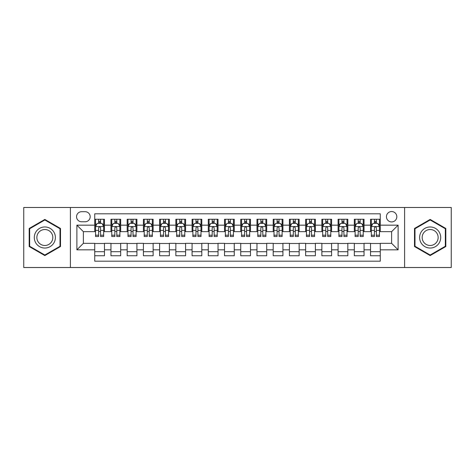 <?xml version="1.0" encoding="UTF-8"?>
<svg xmlns="http://www.w3.org/2000/svg" width="475" height="475" viewBox="0 0 475 475"><rect width="100%" height="100%" fill="white"/><g stroke="black" fill="none" stroke-linecap="round" stroke-linejoin="round"><path stroke-width="0.71" d="M391.626 211.541A5.189 5.189 0 0 0 386.436 216.731A5.189 5.189 0 0 0 391.626 221.926A5.189 5.189 0 0 0 396.821 216.731A5.189 5.189 0 0 0 391.626 211.541M404.605 267.514L451.25 267.514L451.25 207.486L404.605 207.486L404.605 267.514L70.395 267.514L70.395 207.486L23.75 207.486L23.75 267.514L70.395 267.514M380.273 219.248L370.536 219.248L370.536 225.168L364.046 225.168L364.046 231.658L370.536 231.658L370.536 225.168M364.046 225.168L364.046 219.248L354.314 219.248L354.314 225.168L347.825 225.168L347.825 231.658L354.314 231.658L354.314 225.168M347.825 225.168L347.825 219.248L338.087 219.248L338.087 225.168L331.598 225.168L331.598 231.658L338.087 231.658L338.087 225.168M331.598 225.168L331.598 219.248L321.866 219.248L321.866 225.168L315.376 225.168L315.376 231.658L321.866 231.658L321.866 225.168M315.376 225.168L315.376 219.248L305.639 219.248L305.639 225.168L299.149 225.168L299.149 231.658L305.639 231.658L305.639 225.168M299.149 225.168L299.149 219.248L289.418 219.248L289.418 225.168L282.928 225.168L282.928 231.658L289.418 231.658L289.418 225.168M282.928 225.168L282.928 219.248L273.19 219.248L273.19 225.168L266.701 225.168L266.701 231.658L273.19 231.658L273.19 225.168M266.701 225.168L266.701 219.248L256.969 219.248L256.969 225.168L250.479 225.168L250.479 231.658L256.969 231.658L256.969 225.168M250.479 225.168L250.479 219.248L240.742 219.248L240.742 225.168L234.258 225.168L234.258 231.658L240.742 231.658L240.742 225.168M234.258 225.168L234.258 219.248L224.521 219.248L224.521 225.168L218.031 225.168L218.031 231.658L224.521 231.658L224.521 225.168M218.031 225.168L218.031 219.248L208.299 219.248L208.299 225.168L201.81 225.168L201.81 231.658L208.299 231.658L208.299 225.168M201.81 225.168L201.81 219.248L192.072 219.248L192.072 225.168L185.583 225.168L185.583 231.658L192.072 231.658L192.072 225.168M185.583 225.168L185.583 219.248L175.851 219.248L175.851 225.168L169.361 225.168L169.361 231.658L175.851 231.658L175.851 225.168M169.361 225.168L169.361 219.248L159.624 219.248L159.624 225.168L153.134 225.168L153.134 231.658L159.624 231.658L159.624 225.168M153.134 225.168L153.134 219.248L143.403 219.248L143.403 225.168L136.913 225.168L136.913 231.658L143.403 231.658L143.403 225.168M136.913 225.168L136.913 219.248L127.175 219.248L127.175 225.168L120.686 225.168L120.686 231.658L127.175 231.658L127.175 225.168M120.686 225.168L120.686 219.248L110.954 219.248L110.954 231.658L104.464 231.658L104.464 219.248L94.727 219.248M94.727 255.752L104.464 255.752L104.464 243.342L110.954 243.342L110.954 255.752L120.686 255.752L120.686 243.342L127.175 243.342L127.175 249.832L120.686 249.832M127.175 249.832L127.175 255.752L136.913 255.752L136.913 243.342L143.403 243.342L143.403 249.832L136.913 249.832M143.403 249.832L143.403 255.752L153.134 255.752L153.134 243.342L159.624 243.342L159.624 249.832L153.134 249.832M159.624 249.832L159.624 255.752L169.361 255.752L169.361 243.342L175.851 243.342L175.851 249.832L169.361 249.832M175.851 249.832L175.851 255.752L185.583 255.752L185.583 243.342L192.072 243.342L192.072 249.832L185.583 249.832M192.072 249.832L192.072 255.752L201.81 255.752L201.81 243.342L208.299 243.342L208.299 249.832L201.81 249.832M208.299 249.832L208.299 255.752L218.031 255.752L218.031 243.342L224.521 243.342L224.521 249.832L218.031 249.832M224.521 249.832L224.521 255.752L234.258 255.752L234.258 243.342L240.742 243.342L240.742 249.832L234.258 249.832M240.742 249.832L240.742 255.752L250.479 255.752L250.479 243.342L256.969 243.342L256.969 249.832L250.479 249.832M256.969 249.832L256.969 255.752L266.701 255.752L266.701 243.342L273.19 243.342L273.19 249.832L266.701 249.832M273.19 249.832L273.19 255.752L282.928 255.752L282.928 243.342L289.418 243.342L289.418 249.832L282.928 249.832M289.418 249.832L289.418 255.752L299.149 255.752L299.149 243.342L305.639 243.342L305.639 249.832L299.149 249.832M305.639 249.832L305.639 255.752L315.376 255.752L315.376 243.342L321.866 243.342L321.866 249.832L315.376 249.832M321.866 249.832L321.866 255.752L331.598 255.752L331.598 243.342L338.087 243.342L338.087 249.832L331.598 249.832M338.087 249.832L338.087 255.752L347.825 255.752L347.825 243.342L354.314 243.342L354.314 249.832L347.825 249.832M354.314 249.832L354.314 255.752L364.046 255.752L364.046 243.342L370.536 243.342L370.536 249.832L364.046 249.832M81.587 221.766L85.156 221.766A5.029 5.029 0 0 0 90.185 216.731A5.029 5.029 0 0 0 85.156 211.702L81.587 211.702A5.029 5.029 0 0 0 76.558 216.731A5.029 5.029 0 0 0 81.587 221.766M404.605 207.486L70.395 207.486M380.273 225.168L380.273 213.815L94.727 213.815L94.727 231.658L83.374 231.658L83.374 243.342L94.727 243.342L94.727 261.185L380.273 261.185L380.273 243.342L391.626 243.342L391.626 231.658L380.273 231.658L380.273 225.168L398.115 225.168L398.115 249.832L380.273 249.832M94.727 249.832L76.885 249.832L76.885 225.168L94.727 225.168M370.536 249.832L370.536 255.752L380.273 255.752M94.727 223.303L95.54 223.303M98.622 223.303L100.569 223.303M103.651 223.303L104.464 223.303M94.727 231.497L95.54 231.497M98.622 231.497L100.569 231.497M103.651 231.497L104.464 231.497M94.727 243.503L104.464 243.503M94.727 251.697L104.464 251.697M110.954 231.497L111.768 231.497M114.849 231.497L116.797 231.497M119.878 231.497L120.686 231.497M110.954 223.303L111.768 223.303M114.849 223.303L116.797 223.303M119.878 223.303L120.686 223.303M110.954 243.503L120.686 243.503M110.954 251.697L120.686 251.697M127.175 243.503L136.913 243.503M127.175 251.697L136.913 251.697M127.175 223.303L127.989 223.303M131.07 223.303L133.018 223.303M136.099 223.303L136.913 223.303M127.175 231.497L127.989 231.497M131.07 231.497L133.018 231.497M136.099 231.497L136.913 231.497M143.403 243.503L153.134 243.503M143.403 251.697L153.134 251.697M143.403 223.303L144.21 223.303M147.298 223.303L149.239 223.303M152.327 223.303L153.134 223.303M143.403 231.497L144.21 231.497M147.298 231.497L149.239 231.497M152.327 231.497L153.134 231.497M159.624 243.503L169.361 243.503M159.624 251.697L169.361 251.697M159.624 223.303L160.437 223.303M163.519 223.303L165.466 223.303M168.548 223.303L169.361 223.303M159.624 231.497L160.437 231.497M163.519 231.497L165.466 231.497M168.548 231.497L169.361 231.497M175.851 243.503L185.583 243.503M175.851 251.697L185.583 251.697M175.851 223.303L176.658 223.303M179.74 223.303L181.688 223.303M184.775 223.303L185.583 223.303M175.851 231.497L176.658 231.497M179.74 231.497L181.688 231.497M184.775 231.497L185.583 231.497M192.072 243.503L201.81 243.503M192.072 251.697L201.81 251.697M192.072 223.303L192.886 223.303M195.967 223.303L197.915 223.303M200.996 223.303L201.81 223.303M192.072 231.497L192.886 231.497M195.967 231.497L197.915 231.497M200.996 231.497L201.81 231.497M208.299 243.503L218.031 243.503M208.299 251.697L218.031 251.697M208.299 223.303L209.107 223.303M212.188 223.303L214.136 223.303M217.217 223.303L218.031 223.303M208.299 231.497L209.107 231.497M212.188 231.497L214.136 231.497M217.217 231.497L218.031 231.497M224.521 243.503L234.258 243.503M224.521 251.697L234.258 251.697M224.521 223.303L225.334 223.303M228.416 223.303L230.363 223.303M233.445 223.303L234.258 223.303M224.521 231.497L225.334 231.497M228.416 231.497L230.363 231.497M233.445 231.497L234.258 231.497M240.742 243.503L250.479 243.503M240.742 251.697L250.479 251.697M240.742 223.303L241.555 223.303M244.637 223.303L246.584 223.303M249.666 223.303L250.479 223.303M240.742 231.497L241.555 231.497M244.637 231.497L246.584 231.497M249.666 231.497L250.479 231.497M256.969 243.503L266.701 243.503M256.969 251.697L266.701 251.697M256.969 223.303L257.783 223.303M260.864 223.303L262.812 223.303M265.893 223.303L266.701 223.303M256.969 231.497L257.783 231.497M260.864 231.497L262.812 231.497M265.893 231.497L266.701 231.497M273.19 243.503L282.928 243.503M273.19 251.697L282.928 251.697M273.19 223.303L274.004 223.303M277.085 223.303L279.033 223.303M282.114 223.303L282.928 223.303M273.19 231.497L274.004 231.497M277.085 231.497L279.033 231.497M282.114 231.497L282.928 231.497M289.418 243.503L299.149 243.503M289.418 251.697L299.149 251.697M289.418 223.303L290.225 223.303M293.312 223.303L295.26 223.303M298.342 223.303L299.149 223.303M289.418 231.497L290.225 231.497M293.312 231.497L295.26 231.497M298.342 231.497L299.149 231.497M305.639 243.503L315.376 243.503M305.639 251.697L315.376 251.697M305.639 223.303L306.452 223.303M309.534 223.303L311.481 223.303M314.563 223.303L315.376 223.303M305.639 231.497L306.452 231.497M309.534 231.497L311.481 231.497M314.563 231.497L315.376 231.497M321.866 243.503L331.598 243.503M321.866 251.697L331.598 251.697M321.866 223.303L322.673 223.303M325.761 223.303L327.702 223.303M330.79 223.303L331.598 223.303M321.866 231.497L322.673 231.497M325.761 231.497L327.702 231.497M330.79 231.497L331.598 231.497M338.087 243.503L347.825 243.503M338.087 251.697L347.825 251.697M338.087 223.303L338.901 223.303M341.982 223.303L343.93 223.303M347.011 223.303L347.825 223.303M338.087 231.497L338.901 231.497M341.982 231.497L343.93 231.497M347.011 231.497L347.825 231.497M354.314 243.503L364.046 243.503M354.314 251.697L364.046 251.697M354.314 223.303L355.122 223.303M358.203 223.303L360.151 223.303M363.233 223.303L364.046 223.303M354.314 231.497L355.122 231.497M358.203 231.497L360.151 231.497M363.233 231.497L364.046 231.497M370.536 243.503L380.273 243.503M370.536 251.697L380.273 251.697M370.536 223.303L371.349 223.303M374.431 223.303L376.378 223.303M379.46 223.303L380.273 223.303M370.536 231.497L371.349 231.497M374.431 231.497L376.378 231.497M379.46 231.497L380.273 231.497M83.374 231.658L76.885 225.168M83.374 243.342L76.885 249.832M398.115 225.168L391.626 231.658M398.115 249.832L391.626 243.342M44.84 255.58L60.497 246.537L60.497 228.463L44.84 219.42L29.183 228.463L29.183 246.537L44.84 255.58M445.817 228.463L430.16 219.42L414.503 228.463L414.503 246.537L430.16 255.58L445.817 246.537L445.817 228.463M100.569 221.356L98.622 221.356M103.651 235.202L100.569 235.202L100.569 236.526L103.651 236.526L103.651 226.628L102.03 223.387L97.161 223.387L95.54 226.628L95.54 236.526L98.622 236.526L98.622 235.202L95.54 235.202M95.54 226.628L95.54 219.248M103.651 226.628L103.651 219.248M98.622 223.387L98.622 219.248M100.569 219.248L100.569 223.387M100.569 235.202L100.569 227.846C99.922 226.599 99.275 226.599 98.622 227.846L98.622 235.202M44.84 226.955A10.545 10.545 0 0 0 34.295 237.5A10.545 10.545 0 0 0 44.84 248.045A10.545 10.545 0 0 0 55.385 237.5A10.545 10.545 0 0 0 44.84 226.955M44.84 229.514A7.986 7.986 0 0 0 36.854 237.5A7.986 7.986 0 0 0 44.84 245.486A7.986 7.986 0 0 0 52.826 237.5A7.986 7.986 0 0 0 44.84 229.514M60.01 246.258L44.84 255.016L29.67 246.258L29.67 228.742L44.84 219.984L60.01 228.742L60.01 246.258M421.028 232.227A10.545 10.545 0 0 0 424.887 246.632A10.545 10.545 0 0 0 439.292 242.773A10.545 10.545 0 0 0 435.433 228.368A10.545 10.545 0 0 0 421.028 232.227M423.243 233.51A7.986 7.986 0 0 0 426.164 244.417A7.986 7.986 0 0 0 437.071 241.49A7.986 7.986 0 0 0 434.15 230.583A7.986 7.986 0 0 0 423.243 233.51M445.33 228.742L445.33 246.258L430.16 255.016L414.99 246.258L414.99 228.742L430.16 219.984L445.33 228.742M116.797 221.356L114.849 221.356M119.878 235.202L116.797 235.202L116.797 236.526L119.878 236.526L119.878 226.628L118.257 223.387L113.388 223.387L111.768 226.628L111.768 236.526L114.849 236.526L114.849 235.202L111.768 235.202M111.768 226.628L111.768 219.248M119.878 226.628L119.878 219.248M114.849 223.387L114.849 219.248M116.797 219.248L116.797 223.387M116.797 235.202L116.797 227.846C116.143 226.599 115.496 226.599 114.849 227.846L114.849 235.202M133.018 221.356L131.07 221.356M136.099 235.202L133.018 235.202L133.018 236.526L136.099 236.526L136.099 226.628L134.478 223.387L129.61 223.387L127.989 226.628L127.989 236.526L131.07 236.526L131.07 235.202L127.989 235.202M127.989 226.628L127.989 219.248M136.099 226.628L136.099 219.248M131.07 223.387L131.07 219.248M133.018 219.248L133.018 223.387M133.018 235.202L133.018 227.846C132.371 226.599 131.723 226.599 131.07 227.846L131.07 235.202M149.239 221.356L147.298 221.356M152.327 235.202L149.239 235.202L149.239 236.526L152.327 236.526L152.327 226.628L150.7 223.387L145.837 223.387L144.21 226.628L144.21 236.526L147.298 236.526L147.298 235.202L144.21 235.202M144.21 226.628L144.21 219.248M152.327 226.628L152.327 219.248M147.298 223.387L147.298 219.248M149.239 219.248L149.239 223.387M149.239 235.202L149.239 227.846C148.592 226.599 147.945 226.599 147.298 227.846L147.298 235.202M165.466 221.356L163.519 221.356M168.548 235.202L165.466 235.202L165.466 236.526L168.548 236.526L168.548 226.628L166.927 223.387L162.058 223.387L160.437 226.628L160.437 236.526L163.519 236.526L163.519 235.202L160.437 235.202M160.437 226.628L160.437 219.248M168.548 226.628L168.548 219.248M163.519 223.387L163.519 219.248M165.466 219.248L165.466 223.387M165.466 235.202L165.466 227.846C164.819 226.599 164.166 226.599 163.519 227.846L163.519 235.202M181.688 221.356L179.74 221.356M184.775 235.202L181.688 235.202L181.688 236.526L184.775 236.526L184.775 226.628L183.148 223.387L178.285 223.387L176.658 226.628L176.658 236.526L179.74 236.526L179.74 235.202L176.658 235.202M176.658 226.628L176.658 219.248M184.775 226.628L184.775 219.248M179.74 223.387L179.74 219.248M181.688 219.248L181.688 223.387M181.688 235.202L181.688 227.846C181.04 226.599 180.393 226.599 179.74 227.846L179.74 235.202M197.915 221.356L195.967 221.356M200.996 235.202L197.915 235.202L197.915 236.526L200.996 236.526L200.996 226.628L199.375 223.387L194.507 223.387L192.886 226.628L192.886 236.526L195.967 236.526L195.967 235.202L192.886 235.202M192.886 226.628L192.886 219.248M200.996 226.628L200.996 219.248M195.967 223.387L195.967 219.248M197.915 219.248L197.915 223.387M197.915 235.202L197.915 227.846C197.268 226.599 196.614 226.599 195.967 227.846L195.967 235.202M214.136 221.356L212.188 221.356M217.217 235.202L214.136 235.202L214.136 236.526L217.217 236.526L217.217 226.628L215.597 223.387L210.728 223.387L209.107 226.628L209.107 236.526L212.188 236.526L212.188 235.202L209.107 235.202M209.107 226.628L209.107 219.248M217.217 226.628L217.217 219.248M212.188 223.387L212.188 219.248M214.136 219.248L214.136 223.387M214.136 235.202L214.136 227.846C213.489 226.599 212.842 226.599 212.188 227.846L212.188 235.202M230.363 221.356L228.416 221.356M233.445 235.202L230.363 235.202L230.363 236.526L233.445 236.526L233.445 226.628L231.824 223.387L226.955 223.387L225.334 226.628L225.334 236.526L228.416 236.526L228.416 235.202L225.334 235.202M225.334 226.628L225.334 219.248M233.445 226.628L233.445 219.248M228.416 223.387L228.416 219.248M230.363 219.248L230.363 223.387M230.363 235.202L230.363 227.846C229.716 226.599 229.063 226.599 228.416 227.846L228.416 235.202M246.584 221.356L244.637 221.356M249.666 235.202L246.584 235.202L246.584 236.526L249.666 236.526L249.666 226.628L248.045 223.387L243.176 223.387L241.555 226.628L241.555 236.526L244.637 236.526L244.637 235.202L241.555 235.202M241.555 226.628L241.555 219.248M249.666 226.628L249.666 219.248M244.637 223.387L244.637 219.248M246.584 219.248L246.584 223.387M246.584 235.202L246.584 227.846C245.937 226.599 245.29 226.599 244.637 227.846L244.637 235.202M262.812 221.356L260.864 221.356M265.893 235.202L262.812 235.202L262.812 236.526L265.893 236.526L265.893 226.628L264.272 223.387L259.403 223.387L257.783 226.628L257.783 236.526L260.864 236.526L260.864 235.202L257.783 235.202M257.783 226.628L257.783 219.248M265.893 226.628L265.893 219.248M260.864 223.387L260.864 219.248M262.812 219.248L262.812 223.387M262.812 235.202L262.812 227.846C262.158 226.599 261.511 226.599 260.864 227.846L260.864 235.202M279.033 221.356L277.085 221.356M282.114 235.202L279.033 235.202L279.033 236.526L282.114 236.526L282.114 226.628L280.493 223.387L275.625 223.387L274.004 226.628L274.004 236.526L277.085 236.526L277.085 235.202L274.004 235.202M274.004 226.628L274.004 219.248M282.114 226.628L282.114 219.248M277.085 223.387L277.085 219.248M279.033 219.248L279.033 223.387M279.033 235.202L279.033 227.846C278.386 226.599 277.738 226.599 277.085 227.846L277.085 235.202M295.26 221.356L293.312 221.356M298.342 235.202L295.26 235.202L295.26 236.526L298.342 236.526L298.342 226.628L296.715 223.387L291.852 223.387L290.225 226.628L290.225 236.526L293.312 236.526L293.312 235.202L290.225 235.202M290.225 226.628L290.225 219.248M298.342 226.628L298.342 219.248M293.312 223.387L293.312 219.248M295.26 219.248L295.26 223.387M295.26 235.202L295.26 227.846C294.607 226.599 293.96 226.599 293.312 227.846L293.312 235.202M311.481 221.356L309.534 221.356M314.563 235.202L311.481 235.202L311.481 236.526L314.563 236.526L314.563 226.628L312.942 223.387L308.073 223.387L306.452 226.628L306.452 236.526L309.534 236.526L309.534 235.202L306.452 235.202M306.452 226.628L306.452 219.248M314.563 226.628L314.563 219.248M309.534 223.387L309.534 219.248M311.481 219.248L311.481 223.387M311.481 235.202L311.481 227.846C310.834 226.599 310.187 226.599 309.534 227.846L309.534 235.202M327.702 221.356L325.761 221.356M330.79 235.202L327.702 235.202L327.702 236.526L330.79 236.526L330.79 226.628L329.163 223.387L324.3 223.387L322.673 226.628L322.673 236.526L325.761 236.526L325.761 235.202L322.673 235.202M322.673 226.628L322.673 219.248M330.79 226.628L330.79 219.248M325.761 223.387L325.761 219.248M327.702 219.248L327.702 223.387M327.702 235.202L327.702 227.846C327.055 226.599 326.408 226.599 325.761 227.846L325.761 235.202M343.93 221.356L341.982 221.356M347.011 235.202L343.93 235.202L343.93 236.526L347.011 236.526L347.011 226.628L345.39 223.387L340.522 223.387L338.901 226.628L338.901 236.526L341.982 236.526L341.982 235.202L338.901 235.202M338.901 226.628L338.901 219.248M347.011 226.628L347.011 219.248M341.982 223.387L341.982 219.248M343.93 219.248L343.93 223.387M343.93 235.202L343.93 227.846C343.282 226.599 342.629 226.599 341.982 227.846L341.982 235.202M360.151 221.356L358.203 221.356M363.233 235.202L360.151 235.202L360.151 236.526L363.233 236.526L363.233 226.628L361.612 223.387L356.743 223.387L355.122 226.628L355.122 236.526L358.203 236.526L358.203 235.202L355.122 235.202M355.122 226.628L355.122 219.248M363.233 226.628L363.233 219.248M358.203 223.387L358.203 219.248M360.151 219.248L360.151 223.387M360.151 235.202L360.151 227.846C359.504 226.599 358.857 226.599 358.203 227.846L358.203 235.202M376.378 221.356L374.431 221.356M379.46 235.202L376.378 235.202L376.378 236.526L379.46 236.526L379.46 226.628L377.839 223.387L372.97 223.387L371.349 226.628L371.349 236.526L374.431 236.526L374.431 235.202L371.349 235.202M371.349 226.628L371.349 219.248M379.46 226.628L379.46 219.248M374.431 223.387L374.431 219.248M376.378 219.248L376.378 223.387M376.378 235.202L376.378 227.846C375.731 226.599 375.078 226.599 374.431 227.846L374.431 235.202M110.954 249.832L104.464 249.832M110.954 225.168L104.464 225.168M103.609 226.551L95.582 226.551M95.54 224.277L96.716 224.277M102.475 224.277L103.651 224.277M98.622 230.393L95.54 230.393M103.651 230.393L100.569 230.393M100.569 222.389L98.622 222.389M119.837 226.551L111.803 226.551M111.768 224.277L112.943 224.277M118.702 224.277L119.878 224.277M114.849 230.393L111.768 230.393M119.878 230.393L116.797 230.393M116.797 222.389L114.849 222.389M136.058 226.551L128.03 226.551M127.989 224.277L129.164 224.277M134.924 224.277L136.099 224.277M131.07 230.393L127.989 230.393M136.099 230.393L133.018 230.393M133.018 222.389L131.07 222.389M152.285 226.551L144.252 226.551M144.21 224.277L145.386 224.277M151.151 224.277L152.327 224.277M147.298 230.393L144.21 230.393M152.327 230.393L149.239 230.393M149.239 222.389L147.298 222.389M168.506 226.551L160.479 226.551M160.437 224.277L161.613 224.277M167.372 224.277L168.548 224.277M163.519 230.393L160.437 230.393M168.548 230.393L165.466 230.393M165.466 222.389L163.519 222.389M184.733 226.551L176.7 226.551M176.658 224.277L177.834 224.277M183.593 224.277L184.775 224.277M179.74 230.393L176.658 230.393M184.775 230.393L181.688 230.393M181.688 222.389L179.74 222.389M200.955 226.551L192.927 226.551M192.886 224.277L194.061 224.277M199.821 224.277L200.996 224.277M195.967 230.393L192.886 230.393M200.996 230.393L197.915 230.393M197.915 222.389L195.967 222.389M217.182 226.551L209.148 226.551M209.107 224.277L210.283 224.277M216.042 224.277L217.217 224.277M212.188 230.393L209.107 230.393M217.217 230.393L214.136 230.393M214.136 222.389L212.188 222.389M233.403 226.551L225.37 226.551M225.334 224.277L226.51 224.277M232.269 224.277L233.445 224.277M228.416 230.393L225.334 230.393M233.445 230.393L230.363 230.393M230.363 222.389L228.416 222.389M249.63 226.551L241.597 226.551M241.555 224.277L242.731 224.277M248.49 224.277L249.666 224.277M244.637 230.393L241.555 230.393M249.666 230.393L246.584 230.393M246.584 222.389L244.637 222.389M265.852 226.551L257.818 226.551M257.783 224.277L258.958 224.277M264.717 224.277L265.893 224.277M260.864 230.393L257.783 230.393M265.893 230.393L262.812 230.393M262.812 222.389L260.864 222.389M282.073 226.551L274.045 226.551M274.004 224.277L275.179 224.277M280.939 224.277L282.114 224.277M277.085 230.393L274.004 230.393M282.114 230.393L279.033 230.393M279.033 222.389L277.085 222.389M298.3 226.551L290.267 226.551M290.225 224.277L291.407 224.277M297.166 224.277L298.342 224.277M293.312 230.393L290.225 230.393M298.342 230.393L295.26 230.393M295.26 222.389L293.312 222.389M314.521 226.551L306.494 226.551M306.452 224.277L307.628 224.277M313.387 224.277L314.563 224.277M309.534 230.393L306.452 230.393M314.563 230.393L311.481 230.393M311.481 222.389L309.534 222.389M330.748 226.551L322.715 226.551M322.673 224.277L323.849 224.277M329.614 224.277L330.79 224.277M325.761 230.393L322.673 230.393M330.79 230.393L327.702 230.393M327.702 222.389L325.761 222.389M346.97 226.551L338.942 226.551M338.901 224.277L340.076 224.277M345.836 224.277L347.011 224.277M341.982 230.393L338.901 230.393M347.011 230.393L343.93 230.393M343.93 222.389L341.982 222.389M363.197 226.551L355.163 226.551M355.122 224.277L356.298 224.277M362.057 224.277L363.233 224.277M358.203 230.393L355.122 230.393M363.233 230.393L360.151 230.393M360.151 222.389L358.203 222.389M379.418 226.551L371.391 226.551M371.349 224.277L372.525 224.277M378.284 224.277L379.46 224.277M374.431 230.393L371.349 230.393M379.46 230.393L376.378 230.393M376.378 222.389L374.431 222.389"/></g></svg>
